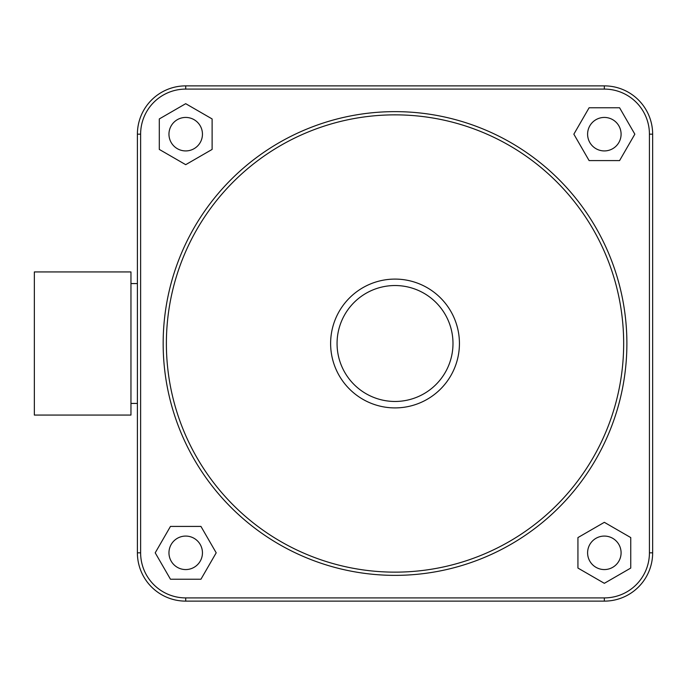 <?xml version="1.0" encoding="UTF-8"?>
<svg xmlns="http://www.w3.org/2000/svg" width="687" height="687" viewBox="0 0 687 687"><rect width="100%" height="100%" fill="white"/><g stroke="black" fill="none" stroke-linecap="round" stroke-linejoin="round"><path stroke-width="1.03" d="M621.091 552.82A16.746 16.746 0 0 0 604.345 536.075A16.746 16.746 0 0 0 587.6 552.82A16.746 16.746 0 0 0 604.345 569.566A16.746 16.746 0 0 0 621.091 552.82M630.752 537.577L604.345 522.326L577.939 537.577L577.939 568.063L604.345 583.315L630.752 568.063L630.752 537.577M589.102 107.773L573.851 134.18L589.102 160.586L619.588 160.586L634.84 134.18L619.588 107.773L589.102 107.773M159.298 149.423L185.705 164.674L212.111 149.423L212.111 118.937L185.705 103.685L159.298 118.937L159.298 149.423M200.947 579.227L216.199 552.82L200.947 526.414L170.462 526.414L155.21 552.82L170.462 579.227L200.947 579.227M604.345 117.434A16.746 16.746 0 0 0 587.6 134.18A16.746 16.746 0 0 0 604.345 150.925A16.746 16.746 0 0 0 621.091 134.18A16.746 16.746 0 0 0 604.345 117.434M168.959 134.18A16.746 16.746 0 0 0 185.705 150.925A16.746 16.746 0 0 0 202.45 134.18A16.746 16.746 0 0 0 185.705 117.434A16.746 16.746 0 0 0 168.959 134.18M185.705 569.566A16.746 16.746 0 0 0 202.45 552.82A16.746 16.746 0 0 0 185.705 536.075A16.746 16.746 0 0 0 168.959 552.82A16.746 16.746 0 0 0 185.705 569.566M652.65 552.82L652.65 134.18A48.305 48.305 0 0 0 604.345 85.875L185.705 85.875A48.305 48.305 0 0 0 137.4 134.18L137.4 552.82A48.305 48.305 0 0 0 185.705 601.125L604.345 601.125A48.305 48.305 0 0 0 652.65 552.82L649.43 552.82L649.43 134.18A45.084 45.084 0 0 0 604.345 89.095L185.705 89.095A45.084 45.084 0 0 0 140.62 134.18L140.62 552.82A45.084 45.084 0 0 0 185.705 597.905L604.345 597.905A45.084 45.084 0 0 0 649.43 552.82M137.4 403.432L130.959 403.432M137.4 283.568L130.959 283.568M130.959 415.068L130.959 271.932L34.35 271.932L34.35 415.068L130.959 415.068M626.888 343.5A231.863 231.863 0 0 0 395.025 111.638A231.863 231.863 0 0 0 163.162 343.5A231.863 231.863 0 0 0 395.025 575.362A231.863 231.863 0 0 0 626.888 343.5A231.863 231.863 0 0 0 395.025 111.638A231.863 231.863 0 0 0 163.162 343.5M459.431 343.5A64.406 64.406 0 0 0 395.025 279.094A64.406 64.406 0 0 0 330.619 343.5A64.406 64.406 0 0 0 395.025 407.906A64.406 64.406 0 0 0 459.431 343.5M337.059 343.5A57.966 57.966 0 0 0 395.025 401.466A57.966 57.966 0 0 0 452.991 343.5A57.966 57.966 0 0 0 395.025 285.534A57.966 57.966 0 0 0 337.059 343.5M649.43 134.18L652.65 134.18M604.345 89.095L604.345 85.875M185.705 89.095L185.705 85.875M140.62 134.18L137.4 134.18M140.62 552.82L137.4 552.82M185.705 597.905L185.705 601.125M604.345 597.905L604.345 601.125M623.667 343.5A228.642 228.642 0 0 0 395.025 114.858A228.642 228.642 0 0 0 166.383 343.5A228.642 228.642 0 0 0 395.025 572.142A228.642 228.642 0 0 0 623.667 343.5"/></g></svg>
